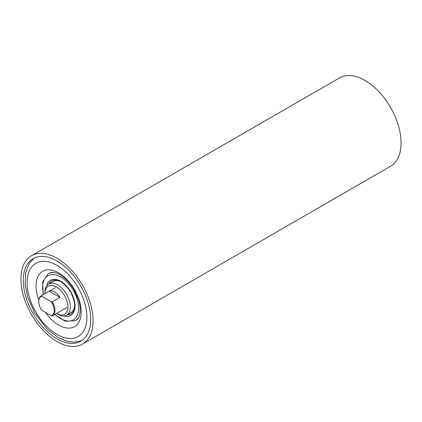<?xml version="1.0" encoding="UTF-8"?>
<svg xmlns="http://www.w3.org/2000/svg" width="422" height="422" viewBox="0 0 422 422"><rect width="100%" height="100%" fill="white"/><g stroke="black" fill="none" stroke-linecap="round" stroke-linejoin="round"><path stroke-width="0.63" d="M56.996 260.981A47.686 27.53 -120 0 0 33.153 258.617A47.686 27.53 -120 0 0 25.842 296.83A47.686 27.53 -120 0 0 56.996 338.85A47.686 27.53 -120 0 0 80.839 341.208A47.686 27.53 -120 0 0 88.151 303.001A47.686 27.53 -120 0 0 56.996 260.981M56.996 341.562A51.009 29.45 -120 0 0 82.501 344.088A51.009 29.45 -120 0 0 90.319 303.212A51.009 29.45 -120 0 0 56.996 258.264A51.009 29.45 -120 0 0 31.492 255.737A51.009 29.45 -120 0 0 23.674 296.613A51.009 29.45 -120 0 0 56.996 341.562M82.501 344.088L390.508 166.263A51.009 29.45 -120 0 0 398.326 125.387A51.009 29.45 -120 0 0 365.004 80.438A51.009 29.45 -120 0 0 339.499 77.912L31.492 255.737M54.971 310.444A11.463 6.62 60 0 1 52.597 315.693A11.463 6.62 60 0 1 52.228 315.878L51.183 315.746A10.888 6.288 -120 0 0 54.158 310.444A10.888 6.288 -120 0 0 51.183 301.704L52.228 301.841A11.463 6.62 60 0 1 54.971 310.444M41.504 295.648L41.731 296.249A10.888 6.288 -120 0 0 38.761 301.551L38.761 301.081A11.463 6.62 60 0 1 41.134 295.838A11.463 6.62 60 0 1 41.504 295.648L49.205 291.201A11.463 6.62 60 0 1 59.924 297.394L52.228 301.841M38.761 301.551A10.888 6.288 -120 0 0 41.731 310.286L51.183 315.746M41.731 296.249L51.183 301.704M49.205 291.201L59.924 297.394M57.635 314.19A17.94 10.355 -120 0 0 66.607 315.081A17.94 10.355 -120 0 0 66.613 294.371A17.94 10.355 -120 0 0 48.667 284.006A17.94 10.355 -120 0 0 44.954 292.219L44.954 293.622A16.221 9.363 60 0 1 44.954 293.622A16.221 9.363 60 0 1 52.033 285.478A16.221 9.363 60 0 1 64.534 295.569A16.221 9.363 60 0 1 67.014 311.436A16.221 9.363 60 0 1 56.421 313.488A16.221 9.363 60 0 1 56.416 313.483L57.635 314.19M66.607 315.081L71.065 312.507A17.94 10.355 -120 0 0 74.683 306.045M60.531 281.532A17.94 10.355 -120 0 0 53.125 281.432L48.667 284.006M49.258 283.668A19.201 11.083 60 0 1 51.943 280.662M49.057 283.784A19.201 11.083 60 0 1 51.848 280.714C57.709 278.399 63.97 282.176 70.632 292.05C75.844 302.753 75.981 310.059 71.049 313.973A19.201 11.083 60 0 1 71.044 313.973A19.201 11.083 60 0 1 66.992 314.854M63.954 315.893A20.346 11.747 -120 0 0 74.478 310.339A20.346 11.747 -120 0 0 70.817 291.945A20.346 11.747 -120 0 0 56.712 279.564A20.346 11.747 -120 0 0 46.636 285.9M53.752 272.464A27.066 15.63 -120 0 0 48.235 273.72A27.066 15.63 -120 0 0 48.129 273.778L42.654 282.033L43.223 294.63M54.686 314.48L65.31 321.274L75.195 320.662A27.066 15.63 -120 0 0 75.285 320.609A27.066 15.63 -120 0 0 79.146 316.447M43.535 294.451A25.462 14.701 60 0 1 51.199 274.659A25.462 14.701 60 0 1 73.375 290.473A25.462 14.701 60 0 1 75.965 317.566A25.462 14.701 60 0 1 54.997 314.3M71.144 313.915A19.201 11.083 60 0 1 67.198 314.738M84.627 302.685A42.279 24.413 -120 0 0 45.581 261.418A42.279 24.413 -120 0 0 29.366 297.141A42.279 24.413 -120 0 0 68.411 338.412A42.279 24.413 -120 0 0 84.627 302.685M45.302 312.349A31.935 18.436 -120 0 0 72.568 327.535A31.935 18.436 -120 0 0 79.489 301.071A31.935 18.436 -120 0 0 49.996 269.901A31.935 18.436 -120 0 0 37.748 296.882A31.935 18.436 -120 0 0 38.808 300.063M52.597 315.693L66.85 307.459M41.134 295.838L55.387 287.609M81.615 340.733L74.399 342.168L67.246 341.308L58.568 337.785L47.67 329.672L34.641 313.024L27.488 296.555L25.12 284.111L25.7 272.739L29.102 263.718L33.955 258.185M49.474 273.087C51.136 272.005 53.715 272.127 57.207 273.44C64.197 276.399 70.817 283.864 74.172 290.025L78.687 300.438C82.2 311.346 78.808 319.422 76.466 319.844"/></g></svg>
